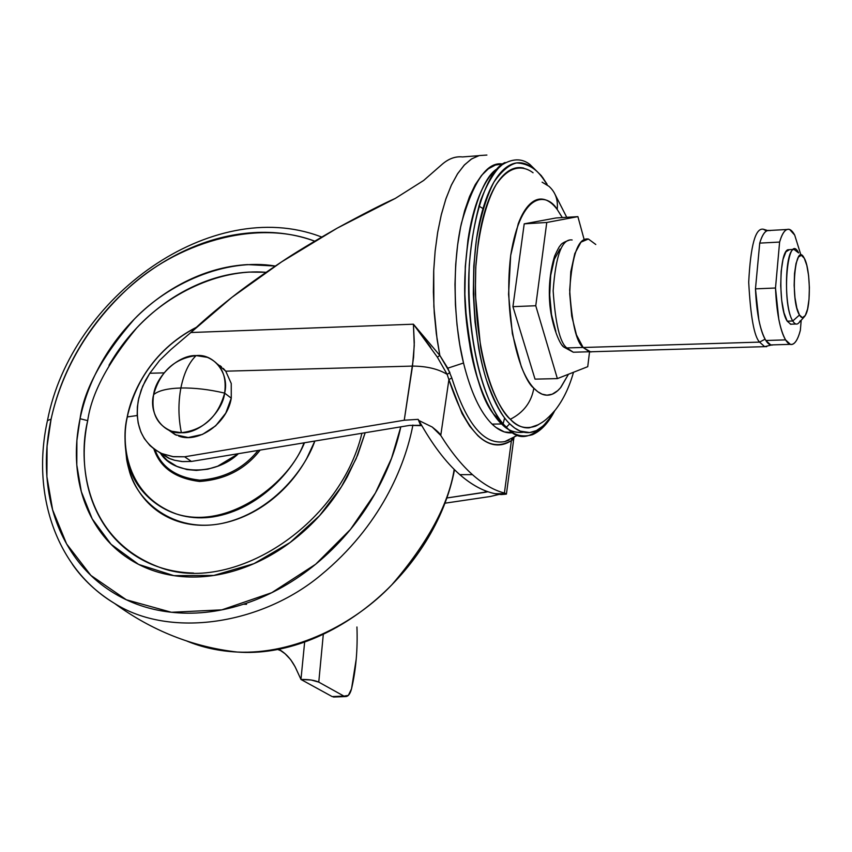 <?xml version="1.0" encoding="UTF-8"?>
<svg xmlns="http://www.w3.org/2000/svg" width="852" height="852" viewBox="0 0 852 852"><rect width="100%" height="100%" fill="white"/><g stroke="black" fill="none" stroke-linecap="round" stroke-linejoin="round"><path stroke-width="1.28" d="M168.408 429.919L175.256 434.722L188.249 437.534L202.446 434.424L215.662 425.83L225.791 413.082L231.265 398.193L224.64 393.102C218.005 416.83 203.585 430.026 181.38 432.688C198.761 434.147 222.596 412.379 224.64 393.102C209.187 389.47 194.597 387.767 180.88 387.99C178.143 402.858 178.313 417.757 181.38 432.688L171.753 431.261C156.992 425.159 150.942 412.954 153.616 394.646C158.355 390.631 167.439 388.405 180.88 387.99C183.851 373.346 188.942 362.547 196.12 355.593C178.92 354.602 155.916 375.775 153.616 394.646C160.219 371.536 174.383 358.522 196.12 355.593C188.942 362.547 183.851 373.346 180.88 387.99C194.597 387.767 209.187 389.47 224.64 393.102C229.678 373.73 213.895 353.41 196.12 355.593L207.366 357.35C221.222 363.474 226.973 375.391 224.64 393.102L231.265 398.193L231.243 383.485L225.78 371.248L223.288 368.426M221.456 366.786L219.795 365.561M178.664 436.096C198.761 443.615 227.441 423.071 231.265 398.193M180.88 387.99C167.439 388.405 158.355 390.631 153.616 394.646C148.397 413.55 163.339 434.467 181.38 432.688C178.313 417.757 178.143 402.858 180.88 387.99M486.897 155.064L479.261 155.565L471.763 158.823L464.532 164.819L457.758 173.488L451.528 184.788L446.033 198.463L441.411 214.257L437.736 231.968L435.148 251.031L433.679 271.255L433.38 292.044L434.264 312.961L436.309 333.664L439.834 355.444L447.79 368.181L463.52 363.005L459.75 344.549L457.023 324.974L455.426 304.739L454.979 284.355L455.713 264.301L457.609 245.056L460.602 227.09L464.606 210.817L469.516 196.599L475.214 184.724L481.54 175.416L488.345 168.824L495.47 165.022L502.755 164.042C487.259 161.252 473.478 180.986 461.422 223.235C451.485 266.942 454.276 326.55 463.52 363.005C470.73 391.995 480.24 412.368 492.062 424.104L501.508 423.976C490.283 413.241 472.849 382.505 466.268 319.585C459.388 255.398 475.778 183.446 496.034 169.548L496.002 169.569C489.644 175.075 484 183.915 479.09 196.088C474.181 208.325 470.464 222.979 467.95 240.072L465.288 266.495L464.819 294.345L466.523 322.344L470.357 349.203C473.627 366.69 477.993 381.93 483.435 394.902C488.888 407.81 494.905 417.501 501.508 423.976L509.315 429.962M478.856 206.024L483.009 208.559M493.202 172.434L491.061 174.884C474.245 193.468 461.688 251.968 465.405 307.391C471.209 362.622 480.581 398.14 493.51 413.955L501.53 423.849L506.322 427.267C494.479 416.085 475.522 381.834 469.665 312.759C463.616 241.872 484.074 170.73 505.13 162.487M509.72 423.817C502.329 417.022 494.565 402.41 486.449 379.981C476.023 347.403 469.697 290.969 476.417 239.625C480.73 215.684 486.567 196.503 493.926 182.083C501.615 171.06 509.187 164.681 516.653 162.924C527.345 163.499 536.014 168.526 542.66 177.993L541.414 175.746L542.66 177.993C536.664 169.91 530.338 165.022 523.682 163.328C517.026 161.667 510.54 163.563 504.235 169.026C497.919 174.532 492.328 183.382 487.461 195.577C482.594 207.824 478.909 222.5 476.417 239.625L473.787 266.08L473.318 293.972L475.011 322.013L478.813 348.915C482.062 366.435 486.385 381.696 491.785 394.689C497.195 407.618 503.17 417.331 509.72 423.817C516.259 430.26 522.819 433.178 529.412 432.571C535.983 431.943 542.106 428.077 547.772 420.973L553.864 411.761L550.435 417.352L543.438 425.68L536.419 430.59L529.646 432.55L520.284 431.133L514.725 428.066L509.72 423.817L506.322 427.267L509.72 423.817M541.403 175.746L529.763 164.34C521.562 158.035 511.967 158.408 500.987 165.469C493.681 172.658 486.897 184.298 480.645 200.38C475.107 219.134 471.316 240.711 469.282 265.121C465.448 358.096 492.137 416.351 506.322 427.267C513.415 435.212 522.159 437.683 532.532 434.669C541.233 430.729 548.635 422.752 554.727 410.739M533.842 388.182C523.075 380.833 502.371 325.368 510.678 255.44C521.339 188.952 547.996 193.542 557.187 209.443C558.22 199.869 555.472 192.147 548.944 186.3C555.472 192.147 558.22 199.869 557.187 209.443C552.873 203.713 548.358 200.337 543.64 199.336C538.922 198.346 534.353 199.932 529.944 204.075C525.535 208.25 521.637 214.779 518.272 223.661L510.678 255.44L508.569 294.323L512.361 333.643L521.328 366.701C525.077 376.126 529.252 383.293 533.842 388.182C538.432 393.049 543.075 395.381 547.751 395.179C552.437 394.945 556.814 392.325 560.893 387.309L568.454 374.262L560.478 387.809L557.709 390.674L552.202 394.199L546.952 395.179L542.096 394.167L537.729 391.686L533.842 388.182C531.414 402.176 523.575 412.538 510.327 419.269C523.575 412.538 531.414 402.176 533.842 388.182M533.075 172.754C523.277 165.448 509.624 164.755 496.141 184.66C486.279 201.743 478.654 230.562 475.906 265.196C471.827 352.941 496.961 408.917 510.327 419.269C517.143 427.076 525.599 429.355 535.674 426.138L537.953 424.946M506.45 493.809L513.394 441.645L513.074 438.929L511.402 440.569L504.405 493.042C493.872 490.294 483.222 484.16 472.445 474.639L459.824 474.649C471.763 485.033 483.542 491.38 495.15 493.691L501.242 494.575L506.322 494.128L504.405 493.042L511.402 440.569C506.109 444.116 500.603 445.511 494.905 444.765C489.186 443.998 483.521 440.985 477.908 435.723L469.729 426.234L462.04 413.561L448.908 379.598L440.761 435.457C451.102 451.986 461.667 465.043 472.445 474.639C483.222 484.16 493.872 490.294 504.405 493.042L506.471 493.83M184.618 456.789L172.658 456.619L161.688 453.52C142.146 443.274 134.371 425.467 138.365 400.099L141.144 390.184L145.404 380.556L149.814 373.251L159.654 360.375L170.837 349.608L190.827 332.525L170.837 349.608L159.654 360.375L149.814 373.251L164.042 372.867L149.814 373.251L142.646 386.275L138.801 398.076L137.374 406.873L137.183 415.094L138.184 423.071L140.878 431.975L144.329 438.588L149.899 445.5L155.49 450.112L161.923 453.626L173.563 456.757L184.618 456.789L191.402 461.443L184.618 456.789L404.242 420.228L184.618 456.789M159.132 452.295L168.558 458.163L174.649 460.282L182.818 461.614L191.402 461.443L409.546 425.404L420.611 425.297L418.119 419.354L404.242 420.228L418.119 419.354L420.611 425.297L421.804 425.649L409.546 425.404L191.402 461.443L181.913 461.56L174.458 460.24L170.187 458.834L159.079 452.263M506.418 494.075L501.242 494.575C487.717 493.478 473.904 486.843 459.824 474.649C445.724 462.306 432.092 444.265 418.918 420.515L418.119 419.354L418.918 420.515C432.092 444.265 445.724 462.306 459.824 474.649L472.445 474.639C461.667 465.043 451.102 451.986 440.761 435.457L432.23 427.044L418.918 420.515L432.23 427.044C437.577 431.25 440.42 434.051 440.761 435.457L448.908 379.598L447.14 374.347C438.141 368.916 426.596 366.168 412.506 366.094L225.748 371.184L217.601 364.177M502.062 422.528L501.743 424.062M498.25 493.702L501.274 494.373L498.25 493.702M430.761 347.371L413.412 324.197L190.827 332.525L231.84 297.401C215.545 310.203 201.871 321.907 190.827 332.525L413.412 324.197L414.296 342.419L413.561 357.499L404.242 420.228L412.506 366.094C426.596 366.168 438.141 368.916 447.14 374.347L437.374 357.19L439.834 355.444L437.087 339.352L433.87 306.709L433.732 270.095L435.127 251.255L437.598 232.788L441.166 215.279L445.745 199.325L451.23 185.427L457.428 174L464.127 165.256L471.092 159.249L478.11 155.884M460.506 156.821C453.935 156.693 447.577 159.399 441.421 164.937L423.646 180.475L395.296 198.42C382.985 203.841 363.612 213.756 337.168 228.176L395.296 198.42L423.646 180.475L441.421 164.937C448.227 158.791 455.245 156.129 462.476 156.938L478.813 155.682M231.84 297.401L281.565 261.894L337.168 228.176C312.343 242.362 293.802 253.598 281.565 261.894C261.873 274.972 245.301 286.805 231.84 297.401M444.563 503.255L490.347 496.492L499.283 494.362L490.347 496.492L444.563 503.255M487.94 491.732L446.48 498.037L485.107 492.296L485.32 490.773L485.107 492.296L487.94 491.732M220.018 365.71L221.392 366.743M217.611 364.177L225.748 371.184L412.506 366.094L414.253 345.475L413.412 324.197L439.834 355.444L437.374 357.19L413.412 324.197M562.32 217.579L557.187 209.443L562.309 217.579M542.106 182.168L548.944 186.3M546.483 183.606L542.66 177.993M538.464 424.658L529.305 427.821C522.958 428.364 516.621 425.51 510.327 419.269C504.022 412.986 498.271 403.603 493.074 391.121C487.887 378.586 483.723 363.889 480.603 347.02L475.331 294.132L475.767 267.283L478.302 241.819C480.698 225.343 484.234 211.19 488.91 199.379C493.585 187.621 498.963 179.069 505.044 173.723C511.115 168.419 517.366 166.555 523.788 168.121M548.624 419.876C532.638 438.588 519.049 441.538 507.867 428.716L501.53 423.849C507.622 430.484 515.023 433.274 523.735 432.22M508.761 429.504L501.53 423.849C494.937 417.373 488.92 407.693 483.478 394.795C478.036 381.834 473.68 366.616 470.41 349.15L466.587 322.312L464.883 294.345L465.352 266.527L468.004 240.147C470.517 223.064 474.234 208.42 479.133 196.205C483.361 185.715 488.132 177.706 493.446 172.179M501.508 423.976L492.062 424.104L495.843 427.374L504.384 431.943L513.16 432.699C506.12 433.689 499.091 430.824 492.062 424.104C480.24 412.368 470.73 391.995 463.52 363.005L447.79 368.181L451.805 377.947C466.481 424.243 484.17 445.447 504.895 441.57L508.985 440.133M437.374 357.19L447.14 374.347L449.899 372.58L447.14 374.347L448.908 379.598L451.805 377.947L448.908 379.598C466.747 433.785 487.578 454.105 511.402 440.569L511.786 438.865L511.402 440.569L513.799 437.79L513.074 438.929L513.351 441.73M504.299 419.12L504.746 418.13M512.957 437.917L514.778 436.469M451.805 377.947C466.459 424.2 484.149 445.404 504.895 441.57L518.059 435.042M439.834 355.444L449.899 372.58M334.644 696.989L332.142 696.574L308.211 683.442L332.142 696.574L343.942 696.116L318.765 682.122L311.14 680.002L300.99 679.481L308.211 683.442L300.99 679.481L295.09 666.733L290.638 659.629L285.047 653.718L278.327 649C285.665 652.994 291.512 659.437 295.846 668.309L300.99 679.481C308.562 679.3 314.495 680.184 318.765 682.122L343.942 696.116L348.351 695.392L351.525 688.831L356.221 659.097M323.291 634.442L318.765 682.122L323.291 634.442M281.341 650.875L277.124 649.224M304.665 641.918L300.958 679.427L304.665 641.918M281.416 650.917L277.081 649.235M356.935 626.987C357.776 649.171 355.976 669.789 351.525 688.831C350.076 694.359 347.882 696.915 344.975 696.51M343.942 696.116L332.142 696.574M788.43 249.668C779.111 250.051 778.078 307.955 787.205 321.183L792.765 320.991C783.723 307.742 784.735 249.764 793.968 249.38L798.612 252.916C787.514 230.104 781.039 302.982 792.765 320.991L799.453 315.027C789.815 299.957 795.108 239.359 804.267 258.231L801.327 255.28L798.431 257.08L796.045 263.417L794.533 273.364L794.149 285.377L794.959 297.561L796.822 307.977L799.453 315.027L802.414 317.658L805.268 315.538L807.579 309.063L809.017 299.254L809.379 287.55L808.612 275.697L806.823 265.409L804.267 258.231C810.284 268.252 811.157 305.357 805.619 314.91C803.67 318.52 801.615 318.552 799.453 315.027L792.765 320.991C795.395 325.187 797.887 325.113 800.241 320.767M769.686 230.466L767.066 230.711C764.255 231.936 761.805 236.068 759.728 243.118L779.612 242.064L775.501 288.008L755.468 288.86L758.461 256.772L755.468 288.86L758.855 319.947C760.751 329.277 763.072 336.125 765.841 340.491L785.576 339.884C788.26 344.24 790.922 345.518 793.595 343.739C796.247 341.929 798.505 337.445 800.358 330.278C797.674 340.374 794.352 345.071 790.4 344.368L785.576 339.884L765.841 340.491L770.815 344.953L772.977 344.868M592.438 351.727L590.681 351.929L583.151 347.499L576.463 334.921L571.713 316.007L569.711 293.738L570.797 271.735L574.791 253.576L580.989 242.128L588.381 239.018C578.391 237.463 572.161 254.492 569.679 290.117C571.905 323.132 576.399 342.259 583.151 347.499L759.579 342.11C754.19 336.615 750.569 316.656 748.706 282.236C750.601 245.152 755.522 227.495 763.445 229.252L766.438 231.041M572.139 239.976C562.022 238.443 555.685 255.398 553.15 290.851C555.408 323.707 559.966 342.738 566.836 347.935L583.098 347.446L566.836 347.935C559.966 342.738 555.408 323.707 553.15 290.851C555.685 255.398 562.022 238.443 572.139 239.976M562.395 345.465L563.758 347.052L566.836 347.935L563.758 347.052L562.395 345.465M767.609 230.519L763.445 229.252C755.522 227.495 750.601 245.152 748.706 282.236C750.569 316.656 754.19 336.615 759.579 342.11L765.075 339.192L759.579 342.11L764.649 346.657L766.693 346.668L764.649 346.657L759.579 342.11L583.151 347.499L589.499 351.812L764.649 346.657L771.198 345.06M756.757 275.047L759.728 243.118L756.757 275.047M589.243 351.759L573.3 352.227L566.836 347.935L573.3 352.227L563.8 347.083C559.168 344.155 550.754 322.354 549.572 301.044C548.624 285.218 550.328 270.19 554.663 255.951C557.815 249.125 559.711 245.685 560.35 245.642C560.936 243.821 564.024 241.957 569.605 240.051M588.381 239.018L595.793 244.492M589.786 351.801L592.151 351.738M770.133 230.636C766.129 229.326 762.668 233.491 759.728 243.118L779.612 242.064L775.501 288.008L778.792 319.244C780.634 328.606 782.892 335.486 785.576 339.884C779.91 329.586 776.545 312.301 775.501 288.008L755.468 288.86C756.544 313.035 760.005 330.246 765.841 340.491C768.238 344.251 770.623 345.71 773.009 344.868M800.358 330.278L801.199 320.245L800.358 330.278M779.612 242.064C782.456 232.404 785.81 228.23 789.687 229.561L794.692 235.067L800.859 254.833L794.692 235.067C792.104 230.253 789.453 228.442 786.726 229.625C783.989 230.839 781.625 234.992 779.612 242.064M791.785 324.165L790.837 324.292L787.205 321.183L783.978 312.769L781.689 300.277L780.698 285.665L781.167 271.245L783.031 259.327L785.97 251.755L789.516 249.636L795.14 249.37M792.765 320.991L787.205 321.183M535.759 305.74L557.368 378.607L587.742 366.68L589.541 351.823L587.742 366.68L557.368 378.607L535.024 379.129L512.925 306.667L535.759 305.74L557.368 378.607L535.024 379.129L512.925 306.667L524.214 223.842L546.76 222.478L535.759 305.74L512.925 306.667L524.214 223.842L556.079 217.963L577.89 216.632L546.76 222.478L535.759 305.74M584.078 239.305L577.89 216.632L546.76 222.478L524.214 223.842L556.079 217.963L577.89 216.632L584.078 239.305M555.834 331.417L551.51 314.633L549.7 294.888L550.69 275.377L554.332 259.253L559.988 249.04M154.989 449.771C161.529 467.375 176.428 477.503 199.677 480.155C224.087 478.451 243.555 468.547 258.081 450.431C243.555 468.547 224.087 478.451 199.677 480.155C176.428 477.503 161.529 467.375 154.989 449.771M260.148 450.09C245.355 469.228 225.152 479.687 199.549 481.465C175.278 478.387 160.059 467.556 153.892 448.972C160.059 467.556 175.278 478.387 199.549 481.465C225.152 479.687 245.355 469.228 260.148 450.09M196.098 327.583C150.41 351.013 131.709 393.06 127.363 416.916L137.204 415.52L127.363 416.916C131.709 393.06 150.41 351.013 196.098 327.583M128.482 464.052C124.36 449.206 123.934 433.519 127.204 416.99C136.852 376.573 159.942 346.657 196.461 327.253C150.453 350.683 131.57 393.017 127.214 416.99L127.204 417.022C123.87 430.484 124.296 446.16 128.482 464.052C135.361 493.521 168.717 524.012 213.895 516.759C258.891 509.198 293.045 471.007 304.494 442.763C293.045 471.007 258.891 509.198 213.895 516.759C168.717 524.012 135.361 493.521 128.482 464.052L128.844 469.026C136.054 500.912 173.574 533.544 222.457 523.33C271.021 512.723 304.675 470.347 314.846 441.048L306.699 458.504C299.254 471.859 289.893 483.659 278.615 493.904C267.326 504.128 255.046 511.956 241.798 517.398C228.538 522.819 215.396 525.439 202.361 525.29C189.346 525.109 177.461 522.223 166.704 516.653C155.969 511.072 147.151 503.308 140.25 493.361C133.359 483.414 128.833 472.093 126.65 459.388L125.265 445.532M365.188 432.731L357.691 455.043L347.265 476.843C336.061 497.099 321.896 514.97 304.792 530.466C287.646 545.908 269.051 557.666 248.986 565.739C228.932 573.758 209.123 577.507 189.559 577.006C170.038 576.463 152.327 571.873 136.405 563.247C120.537 554.599 107.597 542.777 97.586 527.761C87.607 512.755 81.142 495.811 78.182 476.939C75.242 458.078 75.871 438.673 80.056 418.715C84.252 398.779 91.633 379.662 102.187 361.344C112.752 343.047 125.755 326.763 141.187 312.482C156.64 298.221 173.52 286.932 191.817 278.625C210.146 270.318 228.666 265.654 247.41 264.599L275.324 266.037C225.12 257.56 167.982 283.908 134.36 319.095C102.155 356.328 84.05 389.534 80.056 418.715L87.703 420.643C91.484 393.603 107.821 362.718 136.703 327.967C166.854 295.016 218.123 268.284 266.101 272.31M314.676 241.159C295.388 234.119 274.93 231.286 253.321 232.649C230.615 234.098 208.218 239.891 186.13 250.019C164.053 260.148 143.711 273.833 125.106 291.054C106.511 308.286 90.823 327.924 78.043 349.97C65.274 372.026 56.285 395.094 51.088 419.173C45.901 443.274 44.996 466.779 48.362 489.708C51.759 512.648 59.416 533.331 71.344 551.745C83.315 570.18 98.917 584.792 118.151 595.58C137.438 606.358 159.015 612.194 182.882 613.099C206.802 613.941 231.094 609.51 255.77 599.808C280.446 590.021 303.344 575.643 324.463 556.676C345.539 537.633 362.941 515.652 376.68 490.699C388.054 469.942 396.095 448.663 400.802 426.852L391.558 458.248L375.381 493.031L350.438 529.454L315.666 564.237L271.745 592.694L221.871 609.851L171.433 612.279L126.341 599.787L90.876 575.409L66.594 543.917L52.632 509.89L46.903 476.673L47.073 446.16L51.088 419.173L47.467 420.558L51.088 419.173C58.809 383.709 78.948 334.08 127.182 289.147C174.852 244.141 254.737 218.25 314.697 241.159M321.694 237.016L319.883 236.377L321.694 237.016M238.475 453.669C215.311 475.767 174.202 475.107 160.666 453.541L167.333 460.463L176.801 466.342L186.907 469.558L196.333 470.41L207.781 469.186L217.633 466.225L238.475 453.669M246.537 604.324L243.597 604.196M454.191 469.367C448.685 504.309 427.938 542.745 391.941 584.674C354.581 624.26 294.174 654.783 237.218 652.046C219.049 651.141 202.212 647.456 186.716 641.002C202.212 647.456 219.049 651.141 237.218 652.046C294.174 654.783 354.581 624.26 391.941 584.674C427.938 542.745 448.685 504.309 454.191 469.367M412.9 425.041C405.062 466.278 380.194 526.334 320.778 575.164C261.66 624.516 170.112 638.798 114.466 603.365C96.947 592.566 82.91 579.52 72.345 564.226C82.91 579.52 96.947 592.566 114.466 603.365C170.112 638.798 261.66 624.516 320.778 575.164C380.194 526.334 405.062 466.278 412.9 425.041M361.919 433.274C339.469 526.845 230.519 595.271 158.525 566.931C82.846 538.081 78.128 458.695 87.703 420.643L80.056 418.715L76.893 440.495L76.797 465L81.313 491.615L92.208 518.879L111.079 544.3L138.652 564.429L173.893 575.643L213.788 575.451L253.939 563.662L290.117 542.511L319.564 515.673L341.407 486.78L356.179 458.6L365.167 432.741M266.122 272.289L249.103 272.076C231.03 273.055 213.16 277.528 195.481 285.516C177.812 293.503 161.529 304.388 146.619 318.147C131.719 331.907 119.174 347.627 109.003 365.284M87.703 420.643C83.688 439.888 83.113 458.6 85.988 476.779C88.885 494.98 95.158 511.296 104.807 525.748C114.498 540.189 127.001 551.563 142.316 559.87C157.663 568.156 174.745 572.544 193.542 573.055M125.287 445.852L128.844 469.026M303.951 442.848C291.246 480.347 229.912 530.86 176.588 514.033C125.926 495.726 120.941 443.285 127.363 416.916C120.941 443.285 125.926 495.726 176.588 514.033C229.912 530.86 291.246 480.347 303.951 442.848M176.375 435.234L169.463 430.398M503.521 163.52L491.061 174.884M493.51 413.955L507.867 428.716M495.161 493.691L506.365 493.734M162.53 453.871L169.399 458.514M503.138 423.827L504.608 417.959M555.163 194.597L566.75 217.313M573.502 372.271C569.328 387.213 563.247 399.822 555.248 410.1C545.131 421.538 542.49 422.187 535.674 426.138M542.383 177.067L547.122 184.298M512.787 432.465L506.716 432.528M513.948 437.704L513.554 440.377M333.515 697.032L345.241 696.574M790.187 344.357L770.74 344.932M769.569 230.466L787.024 229.497M804.224 316.901L799.091 322.578M795.906 324.026L790.368 324.207M319.883 236.377C212.052 196.109 71.547 295.963 47.52 420.27C31.226 492.999 55.646 568.22 114.466 603.365C151.858 630.725 192.776 646.945 237.218 652.046C330.427 659.118 435.18 571.511 454.51 469.686"/></g></svg>
